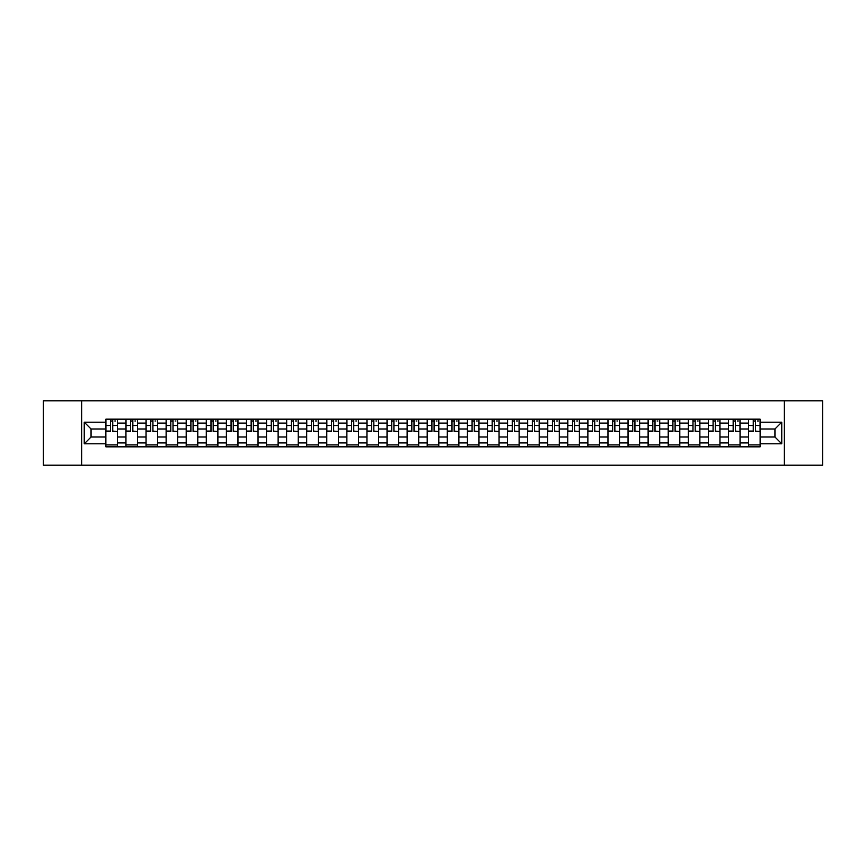 <?xml version="1.0" encoding="UTF-8"?>
<svg xmlns="http://www.w3.org/2000/svg" width="866" height="866" viewBox="0 0 866 866"><rect width="100%" height="100%" fill="white"/><g stroke="black" fill="none" stroke-linecap="round" stroke-linejoin="round"><path stroke-width="1.3" d="M784.336 465.183L822.7 465.183L822.7 400.817L43.3 400.817L43.3 465.183L784.336 465.183L784.336 400.817M125.949 446.834L125.949 423.084L117.451 423.084L117.451 446.834M117.451 423.084L117.451 419.166M125.949 423.084L125.949 419.166M137.542 419.166L137.542 446.834M146.04 446.834L146.04 419.166M157.623 419.166L157.623 446.834M166.12 446.834L166.12 419.166M177.703 419.166L177.703 446.834M186.201 446.834L186.201 419.166M197.794 419.166L197.794 446.834M206.281 446.834L206.281 419.166M217.875 419.166L217.875 446.834M226.372 446.834L226.372 419.166M237.955 419.166L237.955 446.834M246.453 446.834L246.453 419.166M258.036 419.166L258.036 446.834M266.533 446.834L266.533 419.166M278.127 419.166L278.127 446.834M286.624 446.834L286.624 419.166M298.207 419.166L298.207 446.834M306.705 446.834L306.705 419.166M318.287 419.166L318.287 446.834M326.785 446.834L326.785 419.166M338.379 419.166L338.379 446.834M346.876 446.834L346.876 419.166M358.459 419.166L358.459 446.834M366.957 446.834L366.957 419.166M378.539 419.166L378.539 446.834M387.037 446.834L387.037 419.166M398.631 419.166L398.631 446.834M407.128 446.834L407.128 419.166M418.711 419.166L418.711 446.834M427.209 446.834L427.209 419.166M438.791 419.166L438.791 446.834M447.289 446.834L447.289 419.166M458.872 419.166L458.872 446.834M467.369 446.834L467.369 419.166M478.963 419.166L478.963 446.834M487.461 446.834L487.461 419.166M499.043 419.166L499.043 446.834M507.541 446.834L507.541 419.166M519.124 419.166L519.124 446.834M527.621 446.834L527.621 419.166M539.215 419.166L539.215 446.834M547.713 446.834L547.713 419.166M559.295 419.166L559.295 446.834M567.793 446.834L567.793 419.166M579.376 419.166L579.376 446.834M587.873 446.834L587.873 419.166M599.467 419.166L599.467 446.834M607.964 446.834L607.964 419.166M619.547 419.166L619.547 446.834M628.045 446.834L628.045 419.166M639.628 419.166L639.628 446.834M648.125 446.834L648.125 419.166M659.719 419.166L659.719 446.834M668.206 446.834L668.206 419.166M679.799 419.166L679.799 446.834M688.297 446.834L688.297 419.166M699.88 419.166L699.88 446.834M708.377 446.834L708.377 419.166M719.96 419.166L719.96 446.834M728.458 446.834L728.458 419.166M740.051 419.166L740.051 446.834M748.549 446.834L748.549 419.166M748.549 436.994L740.051 436.994M728.458 436.994L719.96 436.994M708.377 436.994L699.88 436.994M688.297 436.994L679.799 436.994M668.206 436.994L659.719 436.994M648.125 436.994L639.628 436.994M628.045 436.994L619.547 436.994M607.964 436.994L599.467 436.994M587.873 436.994L579.376 436.994M567.793 436.994L559.295 436.994M547.713 436.994L539.215 436.994M527.621 436.994L519.124 436.994M507.541 436.994L499.043 436.994M487.461 436.994L478.963 436.994M467.369 436.994L458.872 436.994M447.289 436.994L438.791 436.994M427.209 436.994L418.711 436.994M407.128 436.994L398.631 436.994M387.037 436.994L378.539 436.994M366.957 436.994L358.459 436.994M346.876 436.994L338.379 436.994M326.785 436.994L318.287 436.994M306.705 436.994L298.207 436.994M286.624 436.994L278.127 436.994M266.533 436.994L258.036 436.994M246.453 436.994L237.955 436.994M226.372 436.994L217.875 436.994M206.281 436.994L197.794 436.994M186.201 436.994L177.703 436.994M166.12 436.994L157.623 436.994M146.04 436.994L137.542 436.994M125.949 436.994L117.451 436.994M748.549 429.006L740.051 429.006M728.458 429.006L719.96 429.006M708.377 429.006L699.88 429.006M688.297 429.006L679.799 429.006M668.206 429.006L659.719 429.006M648.125 429.006L639.628 429.006M628.045 429.006L619.547 429.006M607.964 429.006L599.467 429.006M587.873 429.006L579.376 429.006M567.793 429.006L559.295 429.006M547.713 429.006L539.215 429.006M527.621 429.006L519.124 429.006M507.541 429.006L499.043 429.006M487.461 429.006L478.963 429.006M467.369 429.006L458.872 429.006M447.289 429.006L438.791 429.006M427.209 429.006L418.711 429.006M407.128 429.006L398.631 429.006M387.037 429.006L378.539 429.006M366.957 429.006L358.459 429.006M346.876 429.006L338.379 429.006M326.785 429.006L318.287 429.006M306.705 429.006L298.207 429.006M286.624 429.006L278.127 429.006M266.533 429.006L258.036 429.006M246.453 429.006L237.955 429.006M226.372 429.006L217.875 429.006M206.281 429.006L197.794 429.006M186.201 429.006L177.703 429.006M166.12 429.006L157.623 429.006M146.04 429.006L137.542 429.006M125.949 429.006L117.451 429.006M91.06 436.994L105.868 436.994L105.868 429.006L91.06 429.006L91.06 436.994L84.24 443.814L84.24 422.186L105.868 422.186L105.868 429.006M760.132 429.006L760.132 436.994L774.94 436.994L774.94 429.006L760.132 429.006L760.132 419.166L105.868 419.166L105.868 422.186M760.132 422.186L781.76 422.186L781.76 443.814L760.132 443.814L760.132 436.994M105.868 436.994L105.868 446.834L760.132 446.834L760.132 443.814M105.868 443.814L84.24 443.814M81.664 465.183L81.664 400.817M117.451 444.908L105.868 444.908M110.567 421.093L112.753 421.093M137.542 444.908L125.949 444.908M130.647 421.093L132.844 421.093M157.623 444.908L146.04 444.908M150.738 421.093L152.925 421.093M177.703 444.908L166.12 444.908M170.819 421.093L173.005 421.093M197.794 444.908L186.201 444.908M190.899 421.093L193.086 421.093M217.875 444.908L206.281 444.908M210.99 421.093L213.177 421.093M237.955 444.908L226.372 444.908M231.07 421.093L233.257 421.093M258.036 444.908L246.453 444.908M251.151 421.093L253.337 421.093M278.127 444.908L266.533 444.908M271.231 421.093L273.429 421.093M298.207 444.908L286.624 444.908M291.322 421.093L293.509 421.093M318.287 444.908L306.705 444.908M311.403 421.093L313.589 421.093M338.379 444.908L326.785 444.908M331.483 421.093L333.681 421.093M358.459 444.908L346.876 444.908M351.574 421.093L353.761 421.093M378.539 444.908L366.957 444.908M371.655 421.093L373.841 421.093M398.631 444.908L387.037 444.908M391.735 421.093L393.922 421.093M418.711 444.908L407.128 444.908M411.826 421.093L414.013 421.093M438.791 444.908L427.209 444.908M431.907 421.093L434.093 421.093M458.872 444.908L447.289 444.908M451.987 421.093L454.174 421.093M478.963 444.908L467.369 444.908M472.078 421.093L474.265 421.093M499.043 444.908L487.461 444.908M492.159 421.093L494.345 421.093M519.124 444.908L507.541 444.908M512.239 421.093L514.426 421.093M539.215 444.908L527.621 444.908M532.319 421.093L534.517 421.093M559.295 444.908L547.713 444.908M552.411 421.093L554.597 421.093M579.376 444.908L567.793 444.908M572.491 421.093L574.678 421.093M599.467 444.908L587.873 444.908M592.571 421.093L594.769 421.093M619.547 444.908L607.964 444.908M612.663 421.093L614.849 421.093M639.628 444.908L628.045 444.908M632.743 421.093L634.93 421.093M659.719 444.908L648.125 444.908M652.823 421.093L655.01 421.093M679.799 444.908L668.206 444.908M672.914 421.093L675.101 421.093M699.88 444.908L688.297 444.908M692.995 421.093L695.182 421.093M719.96 444.908L708.377 444.908M713.075 421.093L715.262 421.093M740.051 444.908L728.458 444.908M733.156 421.093L735.353 421.093M760.132 444.908L748.549 444.908M753.247 421.093L755.433 421.093M84.24 422.186L91.06 429.006M774.94 436.994L781.76 443.814M774.94 429.006L781.76 422.186M112.753 431.073L117.386 431.517L112.753 431.517L112.753 419.285L117.386 419.285L114.821 419.285M117.386 431.073L117.386 419.285M110.567 420.963L112.753 420.963M114.821 420.963L115.719 420.963M108.51 419.285L105.933 419.285L105.933 431.517L110.567 431.517L110.567 419.285L108.705 419.285M105.933 419.285L114.626 419.285M132.844 431.073L137.477 431.517L132.844 431.517L132.844 419.285L137.477 419.285L134.901 419.285M137.477 431.073L137.477 419.285M130.647 420.963L132.844 420.963M134.901 420.963L135.8 420.963M128.59 419.285L126.014 419.285L126.014 431.517L130.647 431.517L130.647 419.285L128.785 419.285M126.014 419.285L134.706 419.285M152.925 431.073L157.558 431.517L152.925 431.517L152.925 419.285L157.558 419.285L154.982 419.285M157.558 431.073L157.558 419.285M150.738 420.963L152.925 420.963M154.982 420.963L155.88 420.963M148.671 419.285L146.105 419.285L146.105 431.517L150.738 431.517L150.738 419.285L148.865 419.285M146.105 419.285L154.787 419.285M173.005 431.073L177.638 431.517L173.005 431.517L173.005 419.285L177.638 419.285L175.062 419.285M177.638 431.073L177.638 419.285M170.819 420.963L173.005 420.963M175.062 420.963L175.971 420.963M168.762 419.285L166.185 419.285L166.185 431.517L170.819 431.517L170.819 419.285L168.957 419.285M166.185 419.285L174.878 419.285M193.086 431.073L197.729 431.517L193.086 431.517L193.086 419.285L197.729 419.285L195.153 419.285M197.729 431.073L197.729 419.285M190.899 420.963L193.086 420.963M195.153 420.963L196.052 420.963M188.842 419.285L186.266 419.285L186.266 431.517L190.899 431.517L190.899 419.285L189.037 419.285M186.266 419.285L194.958 419.285M213.177 431.073L217.81 431.517L213.177 431.517L213.177 419.285L217.81 419.285L215.233 419.285M217.81 431.073L217.81 419.285M210.99 420.963L213.177 420.963M215.233 420.963L216.132 420.963M208.923 419.285L206.346 419.285L206.346 431.517L210.99 431.517L210.99 419.285L209.117 419.285M206.346 419.285L215.039 419.285M233.257 431.073L237.89 431.517L233.257 431.517L233.257 419.285L237.89 419.285L235.314 419.285M237.89 431.073L237.89 419.285M231.07 420.963L233.257 420.963M235.314 420.963L236.223 420.963M229.014 419.285L226.437 419.285L226.437 431.517L231.07 431.517L231.07 419.285L229.198 419.285M226.437 419.285L235.13 419.285M253.337 431.073L257.981 431.517L253.337 431.517L253.337 419.285L257.981 419.285L255.405 419.285M257.981 431.073L257.981 419.285M251.151 420.963L253.337 420.963M255.405 420.963L256.304 420.963M249.094 419.285L246.518 419.285L246.518 431.517L251.151 431.517L251.151 419.285L249.289 419.285M246.518 419.285L255.21 419.285M273.429 431.073L278.062 431.517L273.429 431.517L273.429 419.285L278.062 419.285L275.485 419.285M278.062 431.073L278.062 419.285M271.231 420.963L273.429 420.963M275.485 420.963L276.384 420.963M269.174 419.285L266.598 419.285L266.598 431.517L271.231 431.517L271.231 419.285L269.369 419.285M266.598 419.285L275.291 419.285M293.509 431.073L298.142 431.517L293.509 431.517L293.509 419.285L298.142 419.285L295.566 419.285M298.142 431.073L298.142 419.285M291.322 420.963L293.509 420.963M295.566 420.963L296.475 420.963M289.266 419.285L286.689 419.285L286.689 431.517L291.322 431.517L291.322 419.285L289.45 419.285M286.689 419.285L295.371 419.285M313.589 431.073L318.223 431.517L313.589 431.517L313.589 419.285L318.223 419.285L315.657 419.285M318.223 431.073L318.223 419.285M311.403 420.963L313.589 420.963M315.657 420.963L316.555 420.963M309.346 419.285L306.77 419.285L306.77 431.517L311.403 431.517L311.403 419.285L309.541 419.285M306.77 419.285L315.462 419.285M333.681 431.073L338.314 431.517L333.681 431.517L333.681 419.285L338.314 419.285L335.737 419.285M338.314 431.073L338.314 419.285M331.483 420.963L333.681 420.963M335.737 420.963L336.636 420.963M329.426 419.285L326.85 419.285L326.85 431.517L331.483 431.517L331.483 419.285L329.621 419.285M326.85 419.285L335.543 419.285M353.761 431.073L358.394 431.517L353.761 431.517L353.761 419.285L358.394 419.285L355.818 419.285M358.394 431.073L358.394 419.285M351.574 420.963L353.761 420.963M355.818 420.963L356.716 420.963M349.507 419.285L346.941 419.285L346.941 431.517L351.574 431.517L351.574 419.285L349.702 419.285M346.941 419.285L355.623 419.285M373.841 431.073L378.474 431.517L373.841 431.517L373.841 419.285L378.474 419.285L375.898 419.285M378.474 431.073L378.474 419.285M371.655 420.963L373.841 420.963M375.898 420.963L376.807 420.963M369.598 419.285L367.022 419.285L367.022 431.517L371.655 431.517L371.655 419.285L369.793 419.285M367.022 419.285L375.714 419.285M393.922 431.073L398.566 431.517L393.922 431.517L393.922 419.285L398.566 419.285L395.989 419.285M398.566 431.073L398.566 419.285M391.735 420.963L393.922 420.963M395.989 420.963L396.888 420.963M389.678 419.285L387.102 419.285L387.102 431.517L391.735 431.517L391.735 419.285L389.873 419.285M387.102 419.285L395.794 419.285M414.013 431.073L418.646 431.517L414.013 431.517L414.013 419.285L418.646 419.285L416.07 419.285M418.646 431.073L418.646 419.285M411.826 420.963L414.013 420.963M416.07 420.963L416.968 420.963M409.759 419.285L407.182 419.285L407.182 431.517L411.826 431.517L411.826 419.285L409.954 419.285M407.182 419.285L415.875 419.285M434.093 431.073L438.726 431.517L434.093 431.517L434.093 419.285L438.726 419.285L436.15 419.285M438.726 431.073L438.726 419.285M431.907 420.963L434.093 420.963M436.15 420.963L437.059 420.963M429.85 419.285L427.274 419.285L427.274 431.517L431.907 431.517L431.907 419.285L430.034 419.285M427.274 419.285L435.966 419.285M454.174 431.073L458.818 431.517L454.174 431.517L454.174 419.285L458.818 419.285L456.241 419.285M458.818 431.073L458.818 419.285M451.987 420.963L454.174 420.963M456.241 420.963L457.14 420.963M449.93 419.285L447.354 419.285L447.354 431.517L451.987 431.517L451.987 419.285L450.125 419.285M447.354 419.285L456.046 419.285M474.265 431.073L478.898 431.517L474.265 431.517L474.265 419.285L478.898 419.285L476.322 419.285M478.898 431.073L478.898 419.285M472.078 420.963L474.265 420.963M476.322 420.963L477.22 420.963M470.011 419.285L467.434 419.285L467.434 431.517L472.078 431.517L472.078 419.285L470.206 419.285M467.434 419.285L476.127 419.285M494.345 431.073L498.978 431.517L494.345 431.517L494.345 419.285L498.978 419.285L496.402 419.285M498.978 431.073L498.978 419.285M492.159 420.963L494.345 420.963M496.402 420.963L497.311 420.963M490.102 419.285L487.526 419.285L487.526 431.517L492.159 431.517L492.159 419.285L490.286 419.285M487.526 419.285L496.207 419.285M514.426 431.073L519.059 431.517L514.426 431.517L514.426 419.285L519.059 419.285L516.493 419.285M519.059 431.073L519.059 419.285M512.239 420.963L514.426 420.963M516.493 420.963L517.392 420.963M510.182 419.285L507.606 419.285L507.606 431.517L512.239 431.517L512.239 419.285L510.377 419.285M507.606 419.285L516.298 419.285M534.517 431.073L539.15 431.517L534.517 431.517L534.517 419.285L539.15 419.285L536.574 419.285M539.15 431.073L539.15 419.285M532.319 420.963L534.517 420.963M536.574 420.963L537.472 420.963M530.263 419.285L527.686 419.285L527.686 431.517L532.319 431.517L532.319 419.285L530.457 419.285M527.686 419.285L536.379 419.285M554.597 431.073L559.23 431.517L554.597 431.517L554.597 419.285L559.23 419.285L556.654 419.285M559.23 431.073L559.23 419.285M552.411 420.963L554.597 420.963M556.654 420.963L557.552 420.963M550.343 419.285L547.777 419.285L547.777 431.517L552.411 431.517L552.411 419.285L550.538 419.285M547.777 419.285L556.459 419.285M574.678 431.073L579.311 431.517L574.678 431.517L574.678 419.285L579.311 419.285L576.734 419.285M579.311 431.073L579.311 419.285M572.491 420.963L574.678 420.963M576.734 420.963L577.644 420.963M570.434 419.285L567.858 419.285L567.858 431.517L572.491 431.517L572.491 419.285L570.629 419.285M567.858 419.285L576.55 419.285M594.769 431.073L599.402 431.517L594.769 431.517L594.769 419.285L599.402 419.285L596.826 419.285M599.402 431.073L599.402 419.285M592.571 420.963L594.769 420.963M596.826 420.963L597.724 420.963M590.515 419.285L587.938 419.285L587.938 431.517L592.571 431.517L592.571 419.285L590.709 419.285M587.938 419.285L596.631 419.285M614.849 431.073L619.482 431.517L614.849 431.517L614.849 419.285L619.482 419.285L616.906 419.285M619.482 431.073L619.482 419.285M612.663 420.963L614.849 420.963M616.906 420.963L617.804 420.963M610.595 419.285L608.019 419.285L608.019 431.517L612.663 431.517L612.663 419.285L610.79 419.285M608.019 419.285L616.711 419.285M634.93 431.073L639.563 431.517L634.93 431.517L634.93 419.285L639.563 419.285L636.986 419.285M639.563 431.073L639.563 419.285M632.743 420.963L634.93 420.963M636.986 420.963L637.896 420.963M630.686 419.285L628.11 419.285L628.11 431.517L632.743 431.517L632.743 419.285L630.87 419.285M628.11 419.285L636.802 419.285M655.01 431.073L659.654 431.517L655.01 431.517L655.01 419.285L659.654 419.285L657.077 419.285M659.654 431.073L659.654 419.285M652.823 420.963L655.01 420.963M657.077 420.963L657.976 420.963M650.767 419.285L648.19 419.285L648.19 431.517L652.823 431.517L652.823 419.285L650.961 419.285M648.19 419.285L656.883 419.285M675.101 431.073L679.734 431.517L675.101 431.517L675.101 419.285L679.734 419.285L677.158 419.285M679.734 431.073L679.734 419.285M672.914 420.963L675.101 420.963M677.158 420.963L678.056 420.963M670.847 419.285L668.271 419.285L668.271 431.517L672.914 431.517L672.914 419.285L671.042 419.285M668.271 419.285L676.963 419.285M695.182 431.073L699.815 431.517L695.182 431.517L695.182 419.285L699.815 419.285L697.238 419.285M699.815 431.073L699.815 419.285M692.995 420.963L695.182 420.963M697.238 420.963L698.148 420.963M690.938 419.285L688.362 419.285L688.362 431.517L692.995 431.517L692.995 419.285L691.122 419.285M688.362 419.285L697.043 419.285M715.262 431.073L719.895 431.517L715.262 431.517L715.262 419.285L719.895 419.285L717.329 419.285M719.895 431.073L719.895 419.285M713.075 420.963L715.262 420.963M717.329 420.963L718.228 420.963M711.018 419.285L708.442 419.285L708.442 431.517L713.075 431.517L713.075 419.285L711.213 419.285M708.442 419.285L717.135 419.285M735.353 431.073L739.986 431.517L735.353 431.517L735.353 419.285L739.986 419.285L737.41 419.285M739.986 431.073L739.986 419.285M733.156 420.963L735.353 420.963M737.41 420.963L738.308 420.963M731.099 419.285L728.523 419.285L728.523 431.517L733.156 431.517L733.156 419.285L731.294 419.285M728.523 419.285L737.215 419.285M755.433 431.073L760.067 431.517L755.433 431.517L755.433 419.285L760.067 419.285L757.49 419.285M760.067 431.073L760.067 419.285M753.247 420.963L755.433 420.963M757.49 420.963L758.389 420.963M751.179 419.285L748.614 419.285L748.614 431.517L753.247 431.517L753.247 419.285L751.374 419.285M748.614 419.285L757.295 419.285M728.458 423.084L719.96 423.084M708.377 423.084L699.88 423.084M688.297 423.084L679.799 423.084M668.206 423.084L659.719 423.084M648.125 423.084L639.628 423.084M628.045 423.084L619.547 423.084M607.964 423.084L599.467 423.084M587.873 423.084L579.376 423.084M567.793 423.084L559.295 423.084M547.713 423.084L539.215 423.084M527.621 423.084L519.124 423.084M507.541 423.084L499.043 423.084M487.461 423.084L478.963 423.084M467.369 423.084L458.872 423.084M447.289 423.084L438.791 423.084M427.209 423.084L418.711 423.084M407.128 423.084L398.631 423.084M387.037 423.084L378.539 423.084M366.957 423.084L358.459 423.084M346.876 423.084L338.379 423.084M326.785 423.084L318.287 423.084M306.705 423.084L298.207 423.084M286.624 423.084L278.127 423.084M266.533 423.084L258.036 423.084M246.453 423.084L237.955 423.084M226.372 423.084L217.875 423.084M206.281 423.084L197.794 423.084M186.201 423.084L177.703 423.084M166.12 423.084L157.623 423.084M146.04 423.084L137.542 423.084M748.549 423.084L740.051 423.084M728.458 442.916L719.96 442.916M708.377 442.916L699.88 442.916M688.297 442.916L679.799 442.916M668.206 442.916L659.719 442.916M648.125 442.916L639.628 442.916M628.045 442.916L619.547 442.916M607.964 442.916L599.467 442.916M587.873 442.916L579.376 442.916M567.793 442.916L559.295 442.916M547.713 442.916L539.215 442.916M527.621 442.916L519.124 442.916M507.541 442.916L499.043 442.916M487.461 442.916L478.963 442.916M467.369 442.916L458.872 442.916M447.289 442.916L438.791 442.916M427.209 442.916L418.711 442.916M407.128 442.916L398.631 442.916M387.037 442.916L378.539 442.916M366.957 442.916L358.459 442.916M346.876 442.916L338.379 442.916M326.785 442.916L318.287 442.916M306.705 442.916L298.207 442.916M286.624 442.916L278.127 442.916M266.533 442.916L258.036 442.916M246.453 442.916L237.955 442.916M226.372 442.916L217.875 442.916M206.281 442.916L197.794 442.916M186.201 442.916L177.703 442.916M166.12 442.916L157.623 442.916M146.04 442.916L137.542 442.916M125.949 442.916L117.451 442.916M748.549 442.916L740.051 442.916M112.753 425.542L117.386 425.542M105.933 431.073L110.567 431.073M105.933 425.542L110.567 425.542M132.844 425.542L137.477 425.542M126.014 431.073L130.647 431.073M126.014 425.542L130.647 425.542M152.925 425.542L157.558 425.542M146.105 431.073L150.738 431.073M146.105 425.542L150.738 425.542M173.005 425.542L177.638 425.542M166.185 431.073L170.819 431.073M166.185 425.542L170.819 425.542M193.086 425.542L197.729 425.542M186.266 431.073L190.899 431.073M186.266 425.542L190.899 425.542M213.177 425.542L217.81 425.542M206.346 431.073L210.99 431.073M206.346 425.542L210.99 425.542M233.257 425.542L237.89 425.542M226.437 431.073L231.07 431.073M226.437 425.542L231.07 425.542M253.337 425.542L257.981 425.542M246.518 431.073L251.151 431.073M246.518 425.542L251.151 425.542M273.429 425.542L278.062 425.542M266.598 431.073L271.231 431.073M266.598 425.542L271.231 425.542M293.509 425.542L298.142 425.542M286.689 431.073L291.322 431.073M286.689 425.542L291.322 425.542M313.589 425.542L318.223 425.542M306.77 431.073L311.403 431.073M306.77 425.542L311.403 425.542M333.681 425.542L338.314 425.542M326.85 431.073L331.483 431.073M326.85 425.542L331.483 425.542M353.761 425.542L358.394 425.542M346.941 431.073L351.574 431.073M346.941 425.542L351.574 425.542M373.841 425.542L378.474 425.542M367.022 431.073L371.655 431.073M367.022 425.542L371.655 425.542M393.922 425.542L398.566 425.542M387.102 431.073L391.735 431.073M387.102 425.542L391.735 425.542M414.013 425.542L418.646 425.542M407.182 431.073L411.826 431.073M407.182 425.542L411.826 425.542M434.093 425.542L438.726 425.542M427.274 431.073L431.907 431.073M427.274 425.542L431.907 425.542M454.174 425.542L458.818 425.542M447.354 431.073L451.987 431.073M447.354 425.542L451.987 425.542M474.265 425.542L478.898 425.542M467.434 431.073L472.078 431.073M467.434 425.542L472.078 425.542M494.345 425.542L498.978 425.542M487.526 431.073L492.159 431.073M487.526 425.542L492.159 425.542M514.426 425.542L519.059 425.542M507.606 431.073L512.239 431.073M507.606 425.542L512.239 425.542M534.517 425.542L539.15 425.542M527.686 431.073L532.319 431.073M527.686 425.542L532.319 425.542M554.597 425.542L559.23 425.542M547.777 431.073L552.411 431.073M547.777 425.542L552.411 425.542M574.678 425.542L579.311 425.542M567.858 431.073L572.491 431.073M567.858 425.542L572.491 425.542M594.769 425.542L599.402 425.542M587.938 431.073L592.571 431.073M587.938 425.542L592.571 425.542M614.849 425.542L619.482 425.542M608.019 431.073L612.663 431.073M608.019 425.542L612.663 425.542M634.93 425.542L639.563 425.542M628.11 431.073L632.743 431.073M628.11 425.542L632.743 425.542M655.01 425.542L659.654 425.542M648.19 431.073L652.823 431.073M648.19 425.542L652.823 425.542M675.101 425.542L679.734 425.542M668.271 431.073L672.914 431.073M668.271 425.542L672.914 425.542M695.182 425.542L699.815 425.542M688.362 431.073L692.995 431.073M688.362 425.542L692.995 425.542M715.262 425.542L719.895 425.542M708.442 431.073L713.075 431.073M708.442 425.542L713.075 425.542M735.353 425.542L739.986 425.542M728.523 431.073L733.156 431.073M728.523 425.542L733.156 425.542M755.433 425.542L760.067 425.542M748.614 431.073L753.247 431.073M748.614 425.542L753.247 425.542"/></g></svg>
